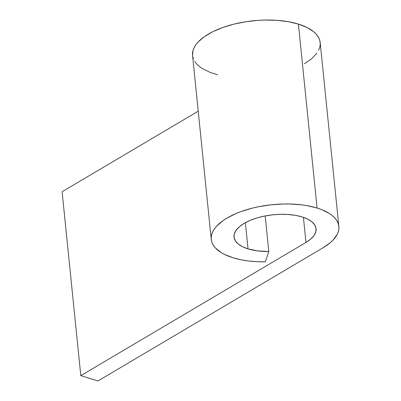 <?xml version="1.0" encoding="UTF-8"?>
<svg xmlns="http://www.w3.org/2000/svg" width="401" height="401" viewBox="0 0 401 401"><rect width="100%" height="100%" fill="white"/><g stroke="black" fill="none" stroke-linecap="round" stroke-linejoin="round"><path stroke-width="0.6" d="M338.855 226.425L320.173 42.486A64.13 28.361 174.2 0 0 298.404 24.1L317.086 208.034L298.404 24.1A64.13 28.361 174.2 0 0 228.665 25.569A64.13 28.361 174.2 0 0 192.565 55.448L211.252 239.387A64.13 28.361 -5.8 0 1 247.352 209.507A64.13 28.361 -5.8 0 1 317.086 208.034A64.13 28.361 -5.8 0 1 338.855 226.425A64.13 28.361 -5.8 0 1 323.141 247.723L330.414 242.59L333.271 239.868L337.276 234.254L338.389 231.412L338.89 228.585L338.775 225.798L338.048 223.081L336.715 220.46L334.79 217.959L332.289 215.603L329.236 213.407L321.597 209.608L317.086 208.034L306.895 205.623L301.316 204.806L289.457 203.989L283.286 203.994L270.77 204.841L258.424 206.766L252.46 208.109L241.242 211.502L236.094 213.517L226.966 218.084L223.081 220.595L216.836 225.943L214.545 228.73L212.831 231.557L211.718 234.4L211.217 237.227L211.332 240.009L212.059 242.725L213.392 245.347L215.317 247.853L220.871 252.399L224.45 254.404L233.021 257.773A64.13 28.361 -5.8 0 1 211.252 239.387M248.034 248.891L245.372 222.675L248.034 248.891A41.228 18.23 -5.8 0 1 234.039 237.071A41.228 18.23 -5.8 0 1 257.242 217.863A41.228 18.23 -5.8 0 1 302.073 216.916A41.228 18.23 -5.8 0 1 316.068 228.74A41.228 18.23 -5.8 0 1 305.968 242.435L80.796 375.657L97.969 380.95L323.141 247.723L97.969 380.95L80.796 375.657L62.11 191.723L80.796 375.657L305.968 242.435L303.417 217.357L305.968 242.435L310.645 239.131L313.953 235.587L315.767 231.943L316.018 228.339L314.695 224.906L311.848 221.783L307.587 219.081L302.073 216.916L295.522 215.367L288.189 214.49L280.344 214.319L272.299 214.866L264.364 216.099L256.835 217.984L250.008 220.44L244.139 223.377L239.462 226.68L236.154 230.219L234.339 233.863L234.089 237.472L235.412 240.906L238.259 244.029L242.52 246.725L248.034 248.891A41.228 18.23 -5.8 0 0 268.795 251.507L265.186 215.939L268.795 251.507L257.728 250.916L248.034 248.891M265.322 261.843L268.795 251.507L265.322 261.843A64.13 28.361 -5.8 0 1 233.021 257.773L240.214 259.612L248.104 260.921L256.53 261.668L265.322 261.843M62.11 191.723L198.229 111.187L62.11 191.723M304.454 63.789L311.732 58.651L316.88 53.143M318.589 50.315L319.702 47.473L320.204 44.651L320.093 41.864L319.366 39.148L318.033 36.526L316.108 34.025L313.602 31.664L306.976 27.468L298.404 24.1L288.214 21.689L276.8 20.321L264.605 20.06L258.354 20.346L245.863 21.734L233.778 24.175L222.555 27.569L212.635 31.784L204.395 36.656L198.154 42.005L195.858 44.792L194.149 47.624L193.036 50.461L192.57 55.473M192.645 56.075L193.372 58.792M194.706 61.413L196.635 63.914L199.137 66.275L202.189 68.466L209.828 72.265L217.548 74.746"/></g></svg>
